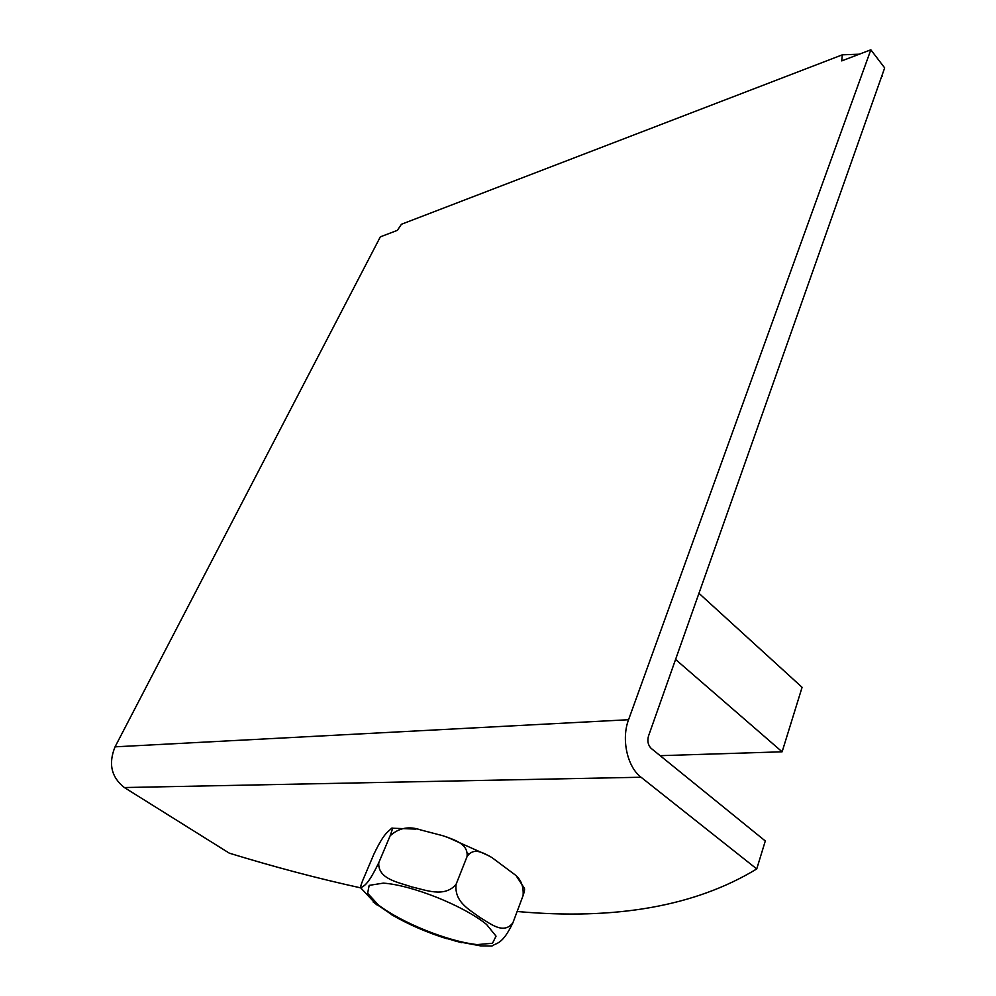 <?xml version="1.0" encoding="UTF-8"?>
<svg xmlns="http://www.w3.org/2000/svg" width="996" height="996" viewBox="0 0 996 996"><rect width="100%" height="100%" fill="white"/><g stroke="black" fill="none" stroke-linecap="round" stroke-linejoin="round"><path stroke-width="1.49" d="M517.136 911.489C615.64 920.354 695.519 906.161 756.736 868.935L765.302 840.973L651.185 748.394C648.035 745.207 647.139 741.086 648.508 736.007L884.672 67.902L870.84 49.8L841.72 60.905L842.33 54.83L859.311 54.195M881.883 75.796L881.609 76.555M842.33 54.83L401.413 224.274L397.354 230.362L380.335 236.849L115.063 746.838C108.203 763.658 111.303 777.229 124.363 787.55L229.329 853.174C274.012 866.881 317.811 878.46 360.739 887.884M881.535 76.754L882.17 76.518M756.736 868.935L641.051 777.241C627.219 766.87 621.155 739.057 628.563 719.722L870.84 49.8M675.562 659.439L782.121 751.806L660.174 755.678M698.943 593.292L802.091 687.315L782.121 751.806M468.182 853.485L467.51 853.223M516.936 876.928L524.282 888.133C524.904 888.88 524.519 891.358 523.099 895.566C523.747 886.253 520.92 879.231 514.608 874.476L491.8 857.469C484.168 853.385 473.673 846.451 467.012 856.722C468.693 843.438 453.342 839.553 443.058 835.781L420.673 829.929C409.095 825.896 398.923 827.838 390.146 835.769C392.461 829.631 392.972 827.116 391.652 828.224C387.544 832.507 384.319 832.469 373.911 854.12L362.88 880.091C360.826 885.295 360.129 887.897 360.764 887.909C364.001 885.506 367.375 886.228 378.766 862.735C377.733 879.207 398.724 882.307 411.597 886.888C425.08 889.752 444.49 898.168 456.081 884.336C454.101 902.476 470.324 909.971 479.674 917.328C489.746 922.993 503.403 935.306 512.915 922.769C502.382 944.706 497.153 942.428 491.974 946.026L491.526 946.063M393.943 916.059L373.164 902.027M461.509 942.702L440.22 936.589M378.766 862.735L390.146 835.769M512.915 922.769L523.099 895.566M456.081 884.336L467.012 856.722M124.363 787.55L641.051 777.241M115.063 746.838L628.563 719.722M477.171 944.594L492.485 943.274L496.045 936.165L486.558 924.437C463.476 905.65 411.995 885.071 383.323 883.128L369.167 885.369L367.624 893.263L378.443 905.04C402.073 923.031 448.337 941.581 477.171 944.594M446.918 837.051L489.086 855.9M416.017 829.108L391.876 828.199M455.072 941.096L480.62 945.889L491.974 946.026M447.005 938.78C426.774 932.455 408.148 924.338 391.142 914.44M376.6 904.766L360.764 887.909"/></g></svg>
